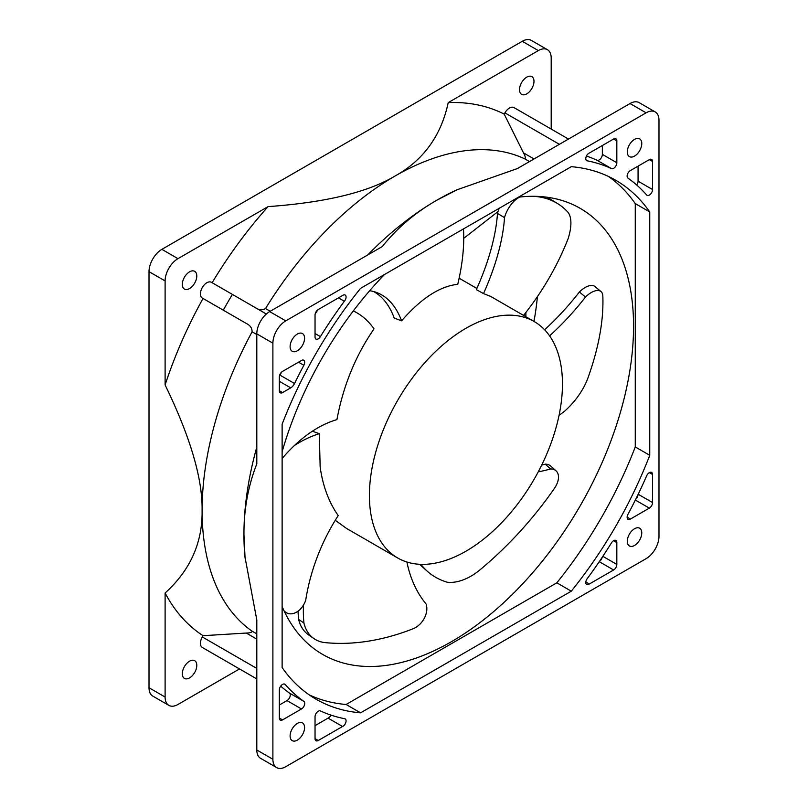 <?xml version="1.0" encoding="UTF-8"?>
<svg xmlns="http://www.w3.org/2000/svg" width="808" height="808" viewBox="0 0 808 808"><rect width="100%" height="100%" fill="white"/><g stroke="black" fill="none" stroke-linecap="round" stroke-linejoin="round"><path stroke-width="1.21" d="M256.803 678.922L202.303 647.46A9.1 5.252 -60 0 1 202.303 636.957L203.03 635.694L246.278 633.048C250.177 632.937 252.116 632.31 252.096 631.169A273.013 157.621 -60 0 1 202.101 510.343A273.013 157.621 -60 0 1 252.096 331.805L256.803 334.522L252.096 331.805C252.116 328.099 250.177 325.321 246.278 323.442L202.303 298.061A9.1 5.252 -60 0 1 202.303 287.547A9.1 5.252 -60 0 1 211.403 282.295L266.337 314.009L211.403 282.295M276.659 767.6A18.2 10.504 -60 0 1 272.892 759.268L272.892 343.158A18.2 10.504 -60 0 1 285.759 320.867L646.117 112.817A18.2 10.504 -60 0 1 655.217 111.918A18.2 10.504 -60 0 1 658.985 120.251L658.985 536.361A18.2 10.504 -60 0 1 646.117 558.651L285.759 766.701A18.2 10.504 -60 0 1 276.659 767.6L260.57 758.308A18.2 10.504 120 0 1 256.803 749.976L256.803 619.948L244.945 556.763A273.013 157.621 -60 0 1 243.935 534.492A273.013 157.621 -60 0 1 256.803 447.036M255.379 307.686C258.944 310.131 262.327 310.413 265.519 308.545A273.013 157.621 -60 0 1 395.152 175.972A273.013 157.621 -60 0 1 524.776 158.863L529.482 161.58L524.776 158.863C525.776 158.307 525.351 156.318 523.503 152.884L504.172 114.11L504.899 112.857A9.1 5.252 -60 0 1 513.999 107.595L568.489 139.057M367.67 255.005A273.013 157.621 -60 0 1 436.976 200.121A273.013 157.621 -60 0 1 456.762 189.88L517.413 168.549L630.028 103.535L646.117 112.817M246.278 323.442L202.303 298.061M203.03 298.475A301.273 173.942 -60 0 0 165.105 384.962C190.254 436.754 202.586 478.548 202.101 510.343C202.586 542.703 190.254 570.256 165.105 593.011A301.273 173.942 -60 0 0 203.03 635.694M504.172 114.11A301.273 173.942 -60 0 0 448.238 102.606C441.107 135.764 423.412 160.216 395.152 175.972C367.862 192.294 325.493 202.515 268.064 206.626A301.273 173.942 -60 0 0 212.13 282.719M533.987 81.335A10.241 5.909 -60 0 1 529.513 91.637A10.241 5.909 -60 0 1 521.625 94.374A10.241 5.909 -60 0 1 519.504 89.688A10.241 5.909 -60 0 1 523.978 79.386A10.241 5.909 -60 0 1 531.866 76.649A10.241 5.909 -60 0 1 533.987 81.335M448.238 102.606L538.33 50.591A18.2 10.504 -60 0 1 547.43 49.692A18.2 10.504 -60 0 1 551.197 58.025L551.197 129.078M196.798 276.013A10.241 5.909 -60 0 1 192.324 286.315A10.241 5.909 -60 0 1 184.436 289.052A10.241 5.909 -60 0 1 182.315 284.365A10.241 5.909 -60 0 1 186.789 274.064A10.241 5.909 -60 0 1 194.678 271.326A10.241 5.909 -60 0 1 196.798 276.013M165.105 384.962L165.105 280.931A18.2 10.504 -60 0 1 177.972 258.641L268.064 206.626M196.798 665.368A10.241 5.909 -60 0 1 192.324 675.67A10.241 5.909 -60 0 1 184.436 678.417A10.241 5.909 -60 0 1 182.315 673.721A10.241 5.909 -60 0 1 186.789 663.418A10.241 5.909 -60 0 1 194.678 660.681A10.241 5.909 -60 0 1 196.798 665.368M239.511 668.943L177.972 704.465A18.2 10.504 -60 0 1 168.872 705.374A18.2 10.504 -60 0 1 165.105 697.041L165.105 593.011M245.077 558.136L243.935 534.492C243.834 509.565 248.127 486.042 256.803 463.903L256.803 333.876L272.892 343.158M256.803 333.876A18.2 10.504 120 0 1 269.67 311.585L382.285 246.561C397.112 227.987 415.342 212.504 436.976 200.121L458.015 189.304M315.039 725.645L328.068 718.12A4.414 2.545 120 0 0 330.947 715.09M602.192 557.338A4.555 2.626 -60 0 1 599.435 561.439M317.958 309.727A308.05 177.851 120 0 0 315.211 313.827M586.446 156.065A308.05 177.851 -60 0 1 596.991 160.237A4.535 2.616 120 0 0 600.455 158.883A4.535 2.616 120 0 0 602.354 154.368L602.354 145.511M279.326 705.03L286.991 700.597A4.495 2.596 120 0 0 289.981 696.698A4.495 2.596 120 0 0 289.385 693.022A308.05 177.851 -60 0 1 280.699 686.144M638.057 494.536A4.555 2.626 -60 0 1 635.886 498.97M636.694 185.012A4.555 2.626 120 0 0 638.067 181.184L638.067 166.135M279.356 376.387A6.747 3.899 120 0 0 280.053 375.164A308.05 177.851 -60 0 1 281.507 372.185M655.217 111.918L639.128 102.626A18.2 10.504 120 0 0 630.028 103.535M373.649 291.557A153.904 72.074 -68 0 1 392.395 313.575A153.904 72.074 -68 0 1 394.213 318.039L401.586 320.826A153.904 72.074 -68 0 0 399.849 316.584A153.904 72.074 -68 0 0 377.467 292.839A153.904 72.074 -68 0 0 369.69 290.718M282.123 458.51A153.904 89.951 -72.3 0 1 332.139 421.18A153.904 89.951 -72.3 0 1 336.916 419.635C343.259 385.729 355.631 355.48 374.043 328.866A130.29 76.154 107.7 0 0 353.298 310.949M497.476 213.393A153.904 65.822 -58.8 0 1 479.386 282.638A153.904 65.822 -58.8 0 1 476.336 289.648L483.517 293.577A153.904 65.822 -58.8 0 0 486.416 286.901A153.904 65.822 -58.8 0 0 504.515 217.655L497.476 213.393A17.433 7.454 121.2 0 1 499.294 208.252M520.231 196.98A17.433 7.454 121.2 0 0 504.515 217.655M523.534 315.393A130.29 55.722 121.2 0 0 568.125 238.663A45.218 19.341 121.2 0 0 567.327 211.534A254.389 108.797 121.2 0 0 557.318 203.414L550.288 199.142A254.389 108.797 121.2 0 0 546.703 197.182M557.318 203.414A254.389 108.797 121.2 0 0 533.048 196.293M420.897 564.337A130.29 80.184 132 0 0 427.129 571.105A130.29 80.184 132 0 0 447.097 582.194A45.218 27.826 132 0 0 480.457 569.468A254.389 156.55 132 0 0 554.52 488.204A17.433 10.726 132 0 0 556.025 470.822A17.433 10.726 132 0 0 550.571 468.963L545.238 464.166A153.904 94.718 -48 0 1 541.673 465.125M550.571 468.963A153.904 94.718 -48 0 1 538.259 471.832M556.025 470.822L550.692 466.024A17.433 10.726 132 0 0 545.238 464.166M303.525 604.96A130.29 91.516 124.6 0 0 303.929 623.029A45.218 31.764 124.6 0 0 313.969 638.603A45.218 31.764 124.6 0 0 325.513 642.653A254.389 178.679 124.6 0 0 413.09 628.755A17.433 12.251 124.6 0 0 426.038 603.95A153.904 108.1 -55.4 0 1 406.919 562.025M303.929 623.029L298.606 619.352A45.218 31.764 124.6 0 0 308.636 634.926L313.969 638.603M284.103 610.929A254.389 175.174 112.7 0 0 285.022 611.737A17.433 12.009 112.7 0 0 287.355 613.201A17.433 12.009 112.7 0 0 305.687 600.354A153.904 105.979 -67.3 0 1 334.27 521.918A153.904 105.979 -67.3 0 1 338.219 515.585C328.856 502.253 322.836 486.073 320.16 467.054L319.301 433.674A130.29 89.728 112.7 0 0 294.455 445.491M559.055 415.322A130.29 64.256 129.7 0 0 564.671 411.131A45.218 22.301 129.7 0 0 588.072 377.599A254.389 125.452 129.7 0 0 602.818 295.91A17.433 8.595 129.7 0 0 601.011 291.587A17.433 8.595 129.7 0 0 585.487 297.051L579.397 291.991A153.904 75.902 -50.3 0 1 544.622 329.775M601.011 291.587L594.92 286.527A17.433 8.595 129.7 0 0 579.397 291.991M585.487 297.051A153.904 75.902 -50.3 0 1 549.591 335.855M547.43 49.692L531.341 40.4A18.2 10.504 120 0 0 522.241 41.299L161.883 249.349A18.2 10.504 120 0 0 149.015 271.639L149.015 687.749A18.2 10.504 120 0 0 152.783 696.082L168.872 705.374M315.039 738.653L315.039 716.787A4.535 2.616 -60 0 1 316.938 712.282A4.535 2.616 -60 0 1 320.402 710.929A308.05 177.851 120 0 0 344.339 718.645A4.414 2.545 -60 0 1 345.168 718.857A4.414 2.545 -60 0 1 345.753 722.655A4.414 2.545 -60 0 1 342.552 726.483L318.251 740.502A4.555 2.626 -60 0 1 315.979 740.734A4.555 2.626 -60 0 1 315.039 738.653L318.251 740.502M342.552 726.483L328.068 718.12M587.527 578.245A308.05 177.851 120 0 0 611.464 542.885A4.535 2.616 -60 0 1 615.898 540.441A4.535 2.616 -60 0 1 616.837 542.552L616.837 564.408A4.555 2.626 -60 0 1 613.615 569.983L589.325 584.002A4.414 2.545 -60 0 1 586.709 584.487A4.414 2.545 -60 0 1 587.527 578.245M585.82 581.982L589.325 584.002M344.339 301.273A308.05 177.851 120 0 0 320.402 336.633A4.535 2.616 -60 0 1 315.979 339.077A4.535 2.616 -60 0 1 315.039 336.966L315.039 315.11A4.555 2.626 -60 0 1 318.251 309.535L342.552 295.516A4.414 2.545 -60 0 1 345.168 295.021A4.414 2.545 -60 0 1 344.339 301.273L338.461 297.879M587.527 160.873A4.414 2.545 -60 0 1 586.709 160.661A4.414 2.545 -60 0 1 586.113 156.863A4.414 2.545 -60 0 1 589.325 153.035L613.615 139.006A4.555 2.626 -60 0 1 615.898 138.784A4.555 2.626 -60 0 1 616.837 140.865L616.837 162.731A4.535 2.616 -60 0 1 614.938 167.236A4.535 2.616 -60 0 1 611.464 168.589A308.05 177.851 120 0 0 587.527 160.873L586.123 160.055M303.869 701.374A4.495 2.596 -60 0 1 304.464 705.051A4.495 2.596 -60 0 1 301.475 708.959L282.537 719.888A4.555 2.626 -60 0 1 280.265 720.11A4.555 2.626 -60 0 1 279.326 718.029L279.326 689.981A4.555 2.626 -60 0 1 281.315 685.396A4.555 2.626 -60 0 1 284.82 684.184A4.555 2.626 -60 0 1 285.214 684.507A308.05 177.851 120 0 0 303.869 701.374L289.385 693.022M301.475 708.959L286.991 700.597M628.008 514.231A308.05 177.851 120 0 0 646.663 475.821A4.555 2.626 -60 0 1 651.612 472.428A4.555 2.626 -60 0 1 652.551 474.498L652.551 502.546A4.555 2.626 -60 0 1 649.329 508.121L630.402 519.049A4.495 2.596 -60 0 1 628.068 519.322A4.495 2.596 -60 0 1 628.008 514.231M627.139 517.16L630.402 519.049M652.551 161.489L652.551 189.537A4.555 2.626 -60 0 1 650.561 194.112A4.555 2.626 -60 0 1 647.057 195.334A4.555 2.626 -60 0 1 646.663 195.011A308.05 177.851 120 0 0 628.008 178.144A4.495 2.596 -60 0 1 627.412 174.457A4.495 2.596 -60 0 1 630.402 170.559L649.329 159.631A4.555 2.626 -60 0 1 651.612 159.408A4.555 2.626 -60 0 1 652.551 161.489L649.329 159.631M279.326 376.972A4.555 2.626 -60 0 1 282.537 371.397L301.475 360.469A4.555 2.626 -60 0 1 303.747 360.247A4.555 2.626 -60 0 1 303.869 365.287A308.05 177.851 120 0 0 294.526 383.517A6.747 3.899 -60 0 1 290.729 387.85L282.537 392.577A4.555 2.626 -60 0 1 280.265 392.799A4.555 2.626 -60 0 1 279.326 390.719L279.326 376.972M641.774 143.561A10.241 5.909 -60 0 1 637.3 153.863A10.241 5.909 -60 0 1 629.412 156.611A10.241 5.909 -60 0 1 627.291 151.924A10.241 5.909 -60 0 1 631.765 141.622A10.241 5.909 -60 0 1 639.653 138.875A10.241 5.909 -60 0 1 641.774 143.561M641.774 532.916A10.241 5.909 -60 0 1 637.3 543.218A10.241 5.909 -60 0 1 629.412 545.966A10.241 5.909 -60 0 1 627.291 541.279A10.241 5.909 -60 0 1 631.765 530.977A10.241 5.909 -60 0 1 639.653 528.23A10.241 5.909 -60 0 1 641.774 532.916M304.576 338.239A10.241 5.909 -60 0 1 300.111 348.541A10.241 5.909 -60 0 1 292.223 351.288A10.241 5.909 -60 0 1 290.102 346.602A10.241 5.909 -60 0 1 294.566 336.29A10.241 5.909 -60 0 1 302.455 333.553A10.241 5.909 -60 0 1 304.576 338.239M304.576 727.594A10.241 5.909 -60 0 1 300.111 737.896A10.241 5.909 -60 0 1 292.223 740.643A10.241 5.909 -60 0 1 290.102 735.957A10.241 5.909 -60 0 1 294.566 725.655A10.241 5.909 -60 0 1 302.455 722.908A10.241 5.909 -60 0 1 304.576 727.594M463.469 228.927A130.29 61.024 112 0 1 457.742 284.325C439.875 286.194 421.16 298.354 401.586 320.826M534.189 321.544A136.501 78.81 120 0 0 428.998 358.116A136.501 78.81 120 0 0 369.408 495.486A136.501 78.81 120 0 0 397.688 557.975A136.501 78.81 120 0 0 502.879 521.402A136.501 78.81 120 0 0 562.459 384.032A136.501 78.81 120 0 0 534.189 321.544L490.628 296.395L483.517 293.577M311.817 431.583A130.29 89.728 112.7 0 1 312.666 431.31L319.301 433.674M419.695 564.287A130.29 80.184 132 0 0 421.796 566.297L427.129 571.105M298.071 611.121A130.29 91.516 124.6 0 0 298.606 619.352M335.249 520.291L346.602 528.482L397.688 557.975M525.877 316.746L525.877 312.444M282.123 667.549L282.123 424.22A299.627 172.993 -60 0 1 360.57 288.335L571.296 166.68A299.627 172.993 -60 0 1 615.746 180.275A299.627 172.993 -60 0 1 649.753 211.969L649.753 455.298A299.627 172.993 -60 0 1 571.296 591.183L360.57 712.838A299.627 172.993 -60 0 1 316.12 699.243A299.627 172.993 -60 0 1 282.123 667.549M463.731 238.35L498.001 211.585M649.753 211.969L635.27 203.616A299.627 172.993 120 0 0 608.333 176.397M649.753 455.298L635.27 446.935L635.27 203.616M571.296 591.183L556.823 582.82A299.627 172.993 120 0 0 635.27 446.935M360.57 712.838L346.097 704.485L556.823 582.82M309.06 694.769A299.627 172.993 120 0 0 346.097 704.485M223.301 310.181A257.54 148.692 -60 0 1 232.401 294.415M537.411 296.637A257.54 148.692 -60 0 1 533.987 321.422M282.123 606.535A257.54 148.692 120 0 0 322.685 654.44A257.54 148.692 120 0 0 521.15 585.436A257.54 148.692 120 0 0 633.563 326.26A257.54 148.692 120 0 0 580.225 208.363A257.54 148.692 120 0 0 518.463 197.182M384.457 274.548A257.54 148.692 120 0 0 282.123 451.793M246.278 633.048L256.803 639.128M252.096 631.169L256.803 633.876M265.519 308.545L270.226 311.262M523.503 152.884L534.027 158.954M504.899 112.857L559.389 144.319M202.303 636.957L256.803 668.418M285.022 611.737L284.345 611.454M161.883 249.349L177.972 258.641M149.015 271.639L165.105 280.931M149.015 687.749L165.105 697.041M522.241 41.299L538.33 50.591M256.803 749.976L272.892 759.268M269.67 311.585L285.759 320.867M599.263 561.691L613.615 569.983M602.849 556.328L616.837 564.408M613.605 540.683L616.837 542.552M315.039 333.532L320.402 336.633M616.837 162.731L602.354 154.368M616.837 140.865L613.615 139.006M611.464 168.589L596.991 160.237M282.537 719.888L279.326 718.029M285.214 684.507L284.345 684.012M635.351 500.051L649.329 508.121M638.189 494.254L652.551 502.546M649.339 472.64L652.551 474.498M652.551 189.537L638.067 181.184M282.537 392.577L279.326 390.719M290.729 387.85L279.326 381.265M294.526 383.517L280.053 375.164M303.869 365.287L298.495 362.186M287.355 613.201L284.648 612.07M459.136 278.204L476.871 288.446"/></g></svg>
